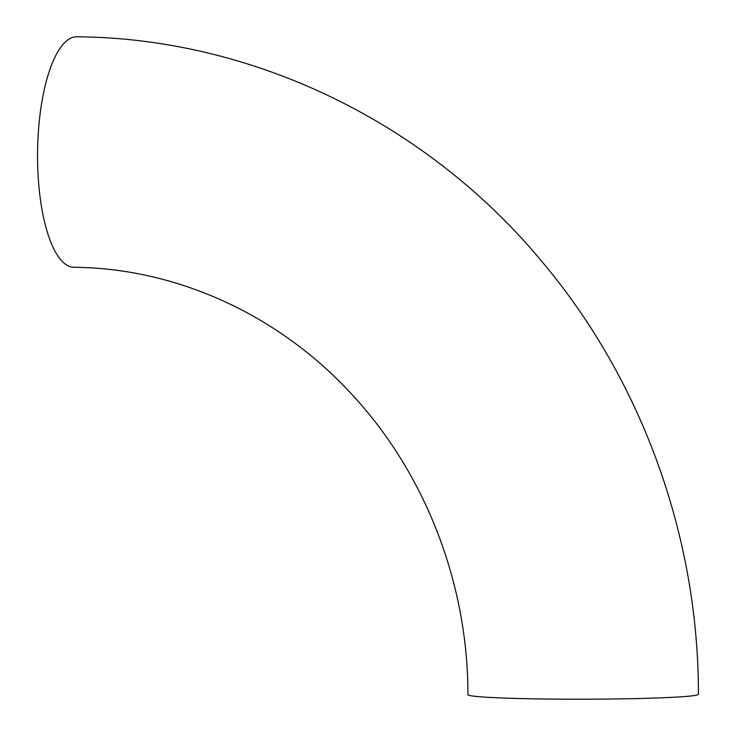 <?xml version="1.0" encoding="UTF-8"?>
<svg xmlns="http://www.w3.org/2000/svg" width="736" height="736" viewBox="0 0 736 736"><rect width="100%" height="100%" fill="white"/><g stroke="black" fill="none" stroke-linecap="round" stroke-linejoin="round"><path stroke-width="1.1" d="M73.94 267.297A115.258 37.803 -89.3 0 1 37.573 151.579A115.258 37.803 -89.3 0 1 76.811 36.8C252.77 38.07 426.337 122.415 541.576 261.142C641.884 379.932 698.611 536.986 698.427 694.287A115.258 4.71 -0.1 0 1 583.179 699.2A115.258 4.71 -0.1 0 1 467.912 694.692C468.151 586.169 426.926 477.673 356.509 399.528C282.716 316.296 178.103 268.116 73.94 267.297"/></g></svg>
